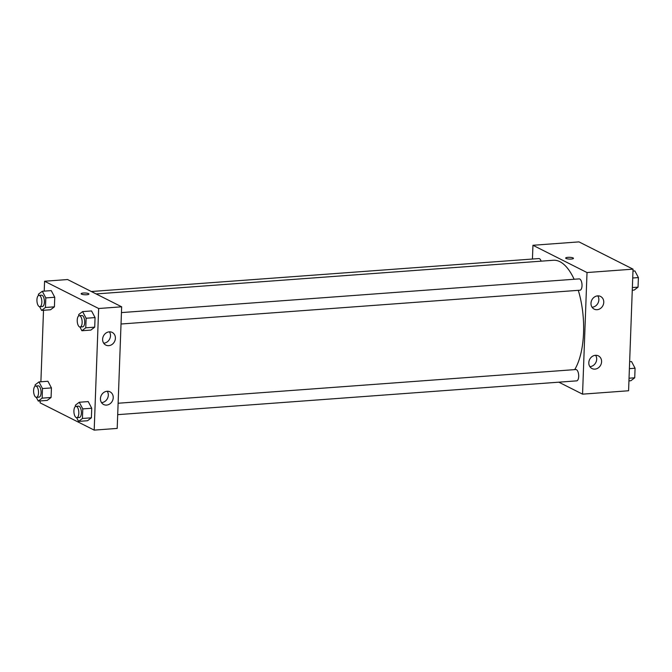 <?xml version="1.0" encoding="UTF-8"?>
<svg xmlns="http://www.w3.org/2000/svg" width="672" height="672" viewBox="0 0 672 672"><rect width="100%" height="100%" fill="white"/><g stroke="black" fill="none" stroke-linecap="round" stroke-linejoin="round"><path stroke-width="1.01" d="M532.442 259.031L532.946 245.28L578.97 241.886L633.041 269.153L628.58 390.76L582.557 394.153L558.818 382.175M567.882 257.351A3.906 0.882 -177.9 0 1 573.468 258.35A3.906 0.882 -177.9 0 1 569.537 259.081A3.906 0.882 -177.9 0 1 565.664 258.065A3.906 0.882 -177.9 0 1 567.882 257.351M532.946 245.28L587.017 272.546L633.041 269.153M573.468 258.35A3.906 0.882 2.1 0 0 567.882 257.359A3.906 0.882 2.1 0 0 565.664 258.065M590.99 303.257A7.098 6.208 -63.2 0 1 600.575 296.453A7.098 6.208 -63.2 0 1 602.918 305.584A7.098 6.208 -63.2 0 1 594.182 309.128A7.098 6.208 -63.2 0 1 590.99 303.257M588.806 362.678A7.098 6.208 -63.2 0 1 598.399 355.874A7.098 6.208 -63.2 0 1 600.743 365.005A7.098 6.208 -63.2 0 1 592.007 368.55A7.098 6.208 -63.2 0 1 588.806 362.678M587.017 272.546L582.557 394.153M592.057 307.23A7.098 6.208 116.8 0 0 598.004 303.106A7.098 6.208 116.8 0 0 597.786 295.873M589.882 366.652A7.098 6.208 116.8 0 0 595.829 362.527A7.098 6.208 116.8 0 0 595.61 355.295M121.027 324.013L579.978 290.212A5.678 2.436 -94.2 0 0 581.994 284.374A5.678 2.436 -94.2 0 0 579.146 278.888L121.447 312.589M117.701 414.658L576.66 380.864A5.678 2.436 -94.2 0 0 578.668 375.026A5.678 2.436 -94.2 0 0 575.82 369.541L118.121 403.242M541.136 261.164A5.678 2.436 -94.2 0 0 538.843 258.56L91.333 291.514M574.694 369.625A59.615 25.586 -94.2 0 0 578.29 290.338M574.123 279.258A59.615 25.586 -94.2 0 0 553.375 260.266L96.121 293.933M117.197 428.417L121.657 306.81L98.65 308.507L94.189 430.114L117.197 428.417M44.218 291.127L44.579 281.24L67.595 279.544L121.657 306.81M109.267 331.842A7.098 6.208 -63.2 0 1 112.207 332.413A7.098 6.208 -63.2 0 1 114.551 341.544A7.098 6.208 -63.2 0 1 105.815 345.089A7.098 6.208 -63.2 0 1 102.623 339.226A7.098 6.208 -63.2 0 1 109.267 331.842M106.579 405.082A7.098 6.208 -63.2 0 1 103.639 404.51A7.098 6.208 -63.2 0 1 100.439 398.639A7.098 6.208 -63.2 0 1 110.032 391.835A7.098 6.208 -63.2 0 1 112.98 399.37A7.098 6.208 -63.2 0 1 106.579 405.082M47.922 381.259L51.433 387.912L47.922 381.259L38.968 381.923L42.479 388.567L42.134 398.143L38.27 401.066L36.305 397.345M51.08 397.48L51.433 387.912L51.08 397.48L47.216 400.411L51.08 397.48L42.134 398.143M51.248 290.615L54.76 297.259L51.248 290.615L42.294 291.27L45.805 297.914L45.452 307.49L41.597 310.422L39.623 306.692M54.407 306.835L54.76 297.259L54.407 306.835L50.543 309.758L54.407 306.835L45.452 307.49M91.552 310.943L95.063 317.587L91.552 310.943L82.597 311.598L86.108 318.242L85.756 327.818L81.9 330.75L79.926 327.02M94.71 327.163L95.063 317.587L94.71 327.163L90.846 330.086L94.71 327.163L85.756 327.818M94.189 430.114L40.118 402.847L40.194 400.932M44.579 281.24L98.65 308.507M40.891 381.78L43.512 310.279M87.52 420.739L91.384 417.808L91.736 408.24L88.225 401.587L91.736 408.24L91.384 417.808L87.52 420.739L78.574 421.394L76.608 417.673M103.69 343.19A7.098 6.208 116.8 0 0 109.637 339.066A7.098 6.208 116.8 0 0 109.418 331.834M101.514 402.612A7.098 6.208 116.8 0 0 107.461 398.488A7.098 6.208 116.8 0 0 107.243 391.255M88.939 294.025A3.906 0.882 2.1 0 0 88.553 293.63A3.906 0.882 -177.9 0 1 88.939 294.025A3.906 0.882 -177.9 0 1 85.008 294.764A3.906 0.882 -177.9 0 1 81.136 293.74A3.906 0.882 -177.9 0 1 84.185 292.992A3.906 0.882 -177.9 0 1 88.553 293.622A3.906 0.882 2.1 0 0 84.193 293A3.906 0.882 2.1 0 0 81.136 293.74M35.062 386.24L35.112 384.846L38.968 381.923M36.481 397.345L39.035 397.16A5.678 2.436 -94.2 0 0 41.051 391.314A5.678 2.436 -94.2 0 0 38.203 385.837L35.65 386.022A5.678 2.436 -94.2 0 0 33.6 391.146A5.678 2.436 -94.2 0 0 35.86 397.211A5.678 2.436 -94.2 0 0 36.481 397.345A5.678 2.436 -94.2 0 0 38.497 391.507A5.678 2.436 -94.2 0 0 35.65 386.022M42.479 388.567L51.433 387.912M38.27 401.066L47.216 400.411M38.38 295.588L38.43 294.202L42.294 291.27M39.808 306.692L42.361 306.508A5.678 2.436 -94.2 0 0 44.377 300.67A5.678 2.436 -94.2 0 0 41.53 295.184L38.968 295.369A5.678 2.436 -94.2 0 0 36.926 300.502A5.678 2.436 -94.2 0 0 39.186 306.558A5.678 2.436 -94.2 0 0 39.808 306.692A5.678 2.436 -94.2 0 0 41.815 300.854A5.678 2.436 -94.2 0 0 38.968 295.369M45.805 297.914L54.76 297.259M41.597 310.422L50.543 309.758M75.365 406.568L75.415 405.174L79.279 402.251L82.782 408.895L82.438 418.471L78.574 421.394M76.784 417.673L79.338 417.488A5.678 2.436 -94.2 0 0 81.354 411.642A5.678 2.436 -94.2 0 0 78.506 406.165L75.953 406.35A5.678 2.436 -94.2 0 0 73.903 411.474A5.678 2.436 -94.2 0 0 76.163 417.539A5.678 2.436 -94.2 0 0 76.784 417.673A5.678 2.436 -94.2 0 0 78.8 411.835A5.678 2.436 -94.2 0 0 75.953 406.35M79.279 402.251L88.225 401.587M82.782 408.895L91.736 408.24M82.438 418.471L91.384 417.808M78.683 315.916L78.733 314.53L82.597 311.598M80.111 327.02L82.664 326.836A5.678 2.436 -94.2 0 0 84.68 320.989A5.678 2.436 -94.2 0 0 81.833 315.512L79.271 315.697A5.678 2.436 -94.2 0 0 77.23 320.83A5.678 2.436 -94.2 0 0 79.489 326.886A5.678 2.436 -94.2 0 0 80.111 327.02A5.678 2.436 -94.2 0 0 82.118 321.182A5.678 2.436 -94.2 0 0 79.271 315.697M86.108 318.242L95.063 317.587M81.9 330.75L90.846 330.086M629.647 361.721L631.562 361.578L635.074 368.231L634.721 377.798L630.865 380.73L628.942 380.873M629.387 368.642L635.074 368.231M629.042 378.218L634.721 377.798M632.965 271.068L634.889 270.934L638.4 277.578L638.047 287.154L634.183 290.077L632.268 290.22M632.713 277.998L638.4 277.578M632.36 287.566L638.047 287.154"/></g></svg>
